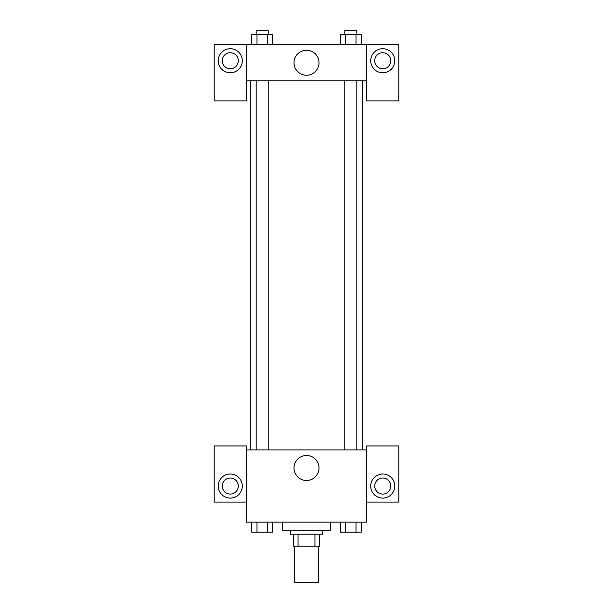 <?xml version="1.0" encoding="UTF-8"?>
<svg xmlns="http://www.w3.org/2000/svg" width="613" height="613" viewBox="0 0 613 613"><rect width="100%" height="100%" fill="white"/><g stroke="black" fill="none" stroke-linecap="round" stroke-linejoin="round"><path stroke-width="0.92" d="M294.462 546.237L294.462 582.35L318.538 582.35L318.538 546.237M314.944 534.199L314.944 546.237L293.458 546.237L293.458 534.199M314.944 546.237L319.542 546.237L319.542 534.199L319.542 546.237M322.553 530.191L322.553 534.199L290.447 534.199L290.447 530.191M298.056 534.199L298.056 546.237M282.424 522.161L282.424 530.191L330.576 530.191L330.576 522.161M366.689 502.101L398.787 502.101L398.787 445.927L366.689 445.927L366.689 522.161L246.311 522.161L246.311 445.927L214.213 445.927L214.213 502.101L246.311 502.101M230.266 498.093A12.038 12.038 0 0 1 219.837 480.033A12.038 12.038 0 0 1 240.687 480.033A12.038 12.038 0 0 1 230.266 498.093M222.243 486.055A8.023 8.023 0 0 1 230.266 478.025A8.023 8.023 0 0 1 238.288 486.055A8.023 8.023 0 0 1 230.266 494.078A8.023 8.023 0 0 1 222.243 486.055M294.01 467.995A12.49 12.49 0 0 1 312.745 457.175A12.49 12.49 0 0 1 312.745 478.814A12.49 12.49 0 0 1 294.01 467.995M366.689 449.942L246.311 449.942M382.734 498.093A12.038 12.038 0 0 1 372.313 480.033A12.038 12.038 0 0 1 393.163 480.033A12.038 12.038 0 0 1 382.734 498.093M374.712 486.055A8.023 8.023 0 0 1 382.734 478.025A8.023 8.023 0 0 1 390.757 486.055A8.023 8.023 0 0 1 382.734 494.078A8.023 8.023 0 0 1 374.712 486.055M362.674 80.801L362.674 449.942M356.812 449.942L356.812 80.801M268.226 80.801L268.226 449.942M366.689 80.801L366.689 100.869L398.787 100.869L398.787 44.695L366.689 44.695L366.689 80.801L246.311 80.801L246.311 100.869L214.213 100.869L214.213 44.695L246.311 44.695L246.311 80.801M238.288 60.741A8.023 8.023 0 0 1 230.266 68.771A8.023 8.023 0 0 1 222.243 60.741A8.023 8.023 0 0 1 230.266 52.718A8.023 8.023 0 0 1 238.288 60.741M230.266 72.778A12.038 12.038 0 0 1 219.837 54.726A12.038 12.038 0 0 1 240.687 54.726A12.038 12.038 0 0 1 230.266 72.778M390.757 60.741A8.023 8.023 0 0 1 378.719 67.691A8.023 8.023 0 0 1 378.719 53.791A8.023 8.023 0 0 1 390.757 60.741M382.734 72.778A12.038 12.038 0 0 1 372.313 54.726A12.038 12.038 0 0 1 393.163 54.726A12.038 12.038 0 0 1 382.734 72.778M366.689 44.695L246.311 44.695M294.01 62.748A12.49 12.49 0 0 1 312.745 51.929A12.49 12.49 0 0 1 312.745 73.568A12.49 12.49 0 0 1 294.01 62.748M361.218 44.695L361.218 34.665L340.368 34.665L340.368 44.695M356.007 34.665L356.007 44.695M345.586 34.665L345.586 44.695M344.774 34.665L344.774 30.65L356.812 30.65L356.812 34.665M272.632 44.695L272.632 34.665L251.782 34.665L251.782 44.695M267.414 34.665L267.414 44.695M256.993 34.665L256.993 44.695M256.188 34.665L256.188 30.65L268.226 30.65L268.226 34.665M361.218 522.161L361.218 532.199L340.368 532.199L340.368 522.161M356.007 522.161L356.007 532.199M345.586 522.161L345.586 532.199M356.812 532.199L344.774 532.199M272.632 522.161L272.632 532.199L251.782 532.199L251.782 522.161M267.414 522.161L267.414 532.199M256.993 522.161L256.993 532.199M268.226 532.199L256.188 532.199M250.326 80.801L250.326 449.942M344.774 449.942L344.774 80.801M256.188 80.801L256.188 449.942"/></g></svg>
